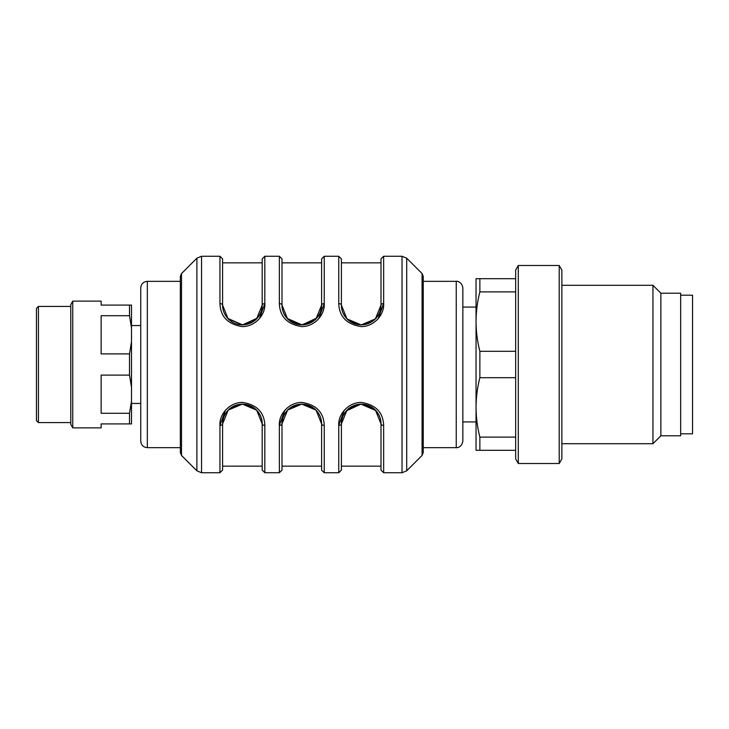 <?xml version="1.0" encoding="UTF-8"?>
<svg xmlns="http://www.w3.org/2000/svg" width="729" height="729" viewBox="0 0 729 729"><rect width="100%" height="100%" fill="white"/><g stroke="black" fill="none" stroke-linecap="round" stroke-linejoin="round"><path stroke-width="1.09" d="M476.046 421.927L462.851 421.927L462.851 307.073L476.046 307.073M462.851 287.937L462.851 441.063C461.94 447.524 456.545 447.98 456.245 447.67L456.245 281.33C456.545 281.02 461.94 281.476 462.851 287.937M456.245 281.33L423.248 281.33L423.248 276.373L423.248 452.627L422.082 455.425L422.082 273.575L423.248 276.373M346.229 410.946L360.946 404.103L375.872 410.609M375.471 410.181L381.003 423.904A2.643 1.485 0 0 0 383.645 425.39L383.645 472.747L381.003 470.114L381.003 423.904C380.593 412.76 374.013 406.162 361.265 404.103C348.471 406.071 341.846 412.669 341.4 423.904L341.4 470.114L341.4 423.904C341.318 419.175 343.058 414.719 346.612 410.518C350.403 406.472 355.251 404.331 361.137 404.103C367.042 404.303 371.908 406.418 375.736 410.454M286.825 410.946L287.344 410.363M289.577 408.349L301.642 404.103M314.081 408.395L316.459 410.6M316.067 410.181L321.598 423.904A2.643 1.485 0 0 0 324.232 425.39L324.232 472.747L321.598 470.114L321.598 423.904C321.188 412.76 314.609 406.162 301.861 404.103C289.067 406.071 282.442 412.669 281.995 423.904L281.995 470.114L281.995 423.904C281.913 419.175 283.645 414.719 287.199 410.518C290.999 406.472 295.846 404.331 301.733 404.103C307.629 404.303 312.495 406.418 316.322 410.454M254.776 408.477L257.064 410.609M225.361 410.4L219.948 425.39A2.643 1.485 0 0 0 222.591 423.904L222.591 470.114L222.591 423.904L228.195 410.099L242.429 404.103L256.663 410.181L262.194 423.904A2.643 1.485 0 0 0 264.827 425.39L264.827 472.747L262.194 470.114L262.194 423.904C261.784 412.76 255.205 406.162 242.456 404.103C229.662 406.071 223.038 412.669 222.591 423.904L222.591 466.15L262.194 466.15M254.776 320.523L257.455 317.944M259.415 318.6L264.827 303.61C265.629 314.427 255.642 326.501 242.456 326.61C227.967 324.396 220.459 316.732 219.948 303.61A2.643 1.485 180 0 1 222.591 305.096L222.591 258.886L222.591 305.096L228.122 318.828L242.365 324.897L256.581 318.901L262.194 305.096L262.194 258.886L264.827 256.253L264.827 303.61A2.643 1.485 180 0 0 262.194 305.096C262.276 309.825 260.535 314.281 256.982 318.482C253.182 322.528 248.334 324.669 242.447 324.897C236.551 324.697 231.685 322.582 227.858 318.546M257.364 318.054L242.584 324.897L227.639 318.309M316.769 318.054L302.052 324.897L287.126 318.4M318.819 318.6L324.232 303.61A2.643 1.485 180 0 0 321.598 305.096L315.985 318.901L301.77 324.897L287.527 318.828L281.995 305.096A2.643 1.485 180 0 0 279.353 303.61L279.353 256.253L281.995 258.886L281.995 305.096C282.396 316.24 288.976 322.838 301.733 324.897C314.518 322.929 321.143 316.331 321.598 305.096L321.598 258.886L324.232 256.253L324.232 303.61A2.643 1.485 0 0 0 321.598 305.096C321.68 309.825 319.94 314.281 316.386 318.482C312.586 322.528 307.747 324.669 301.852 324.897C295.956 324.697 291.09 322.582 287.262 318.546M376.173 318.054L375.645 318.637M373.421 320.651L361.265 324.897L375.389 318.901L381.003 305.096L381.003 258.886L383.645 256.253L383.645 303.61A2.643 1.485 -0 0 0 381.003 305.096C381.085 309.825 379.344 314.281 375.79 318.482C371.99 322.528 367.152 324.669 361.256 324.897L347.04 318.938M348.918 320.605L346.53 318.4M381.003 262.85L341.4 262.85L341.4 305.096C341.801 316.24 348.38 322.838 361.137 324.897C373.931 322.929 380.547 316.331 381.003 305.096A2.643 1.485 180 0 1 383.645 303.61C384.438 314.427 374.451 326.501 361.265 326.61C346.776 324.396 339.267 316.732 338.757 303.61L338.757 256.253L341.4 258.886L341.4 305.096L346.931 318.828M375.362 410.062L361.156 404.103L347.004 410.099L341.4 423.904A2.643 1.485 0 0 1 338.757 425.39C337.964 414.573 347.952 402.499 361.128 402.39C375.626 404.604 383.126 412.268 383.645 425.39M315.949 410.062L301.742 404.103L287.6 410.099L281.995 423.904A2.643 1.485 0 0 1 279.353 425.39C278.56 414.573 288.547 402.499 301.724 402.39C316.222 404.604 323.722 412.268 324.232 425.39M344.17 410.4L338.757 425.39L338.757 472.747L341.4 470.114M284.766 410.4L279.353 425.39L279.353 472.747L281.995 470.114M222.591 470.114L219.948 472.747L219.948 425.39C219.156 414.573 229.134 402.499 242.32 402.39C256.818 404.604 264.317 412.268 264.827 425.39M324.232 303.61C325.034 314.427 315.046 326.501 301.861 326.61C287.372 324.396 279.863 316.732 279.353 303.61M378.223 318.6L383.645 303.61M346.557 318.427C343.04 314.235 341.327 309.798 341.4 305.096A2.643 1.485 180 0 0 338.757 303.61M181.503 455.425L180.345 452.627L180.345 276.373L181.503 273.575L181.503 455.425L196.894 470.816L196.894 258.184L201.559 256.253L201.559 472.747L196.894 470.816M140.743 364.5L140.743 287.937C141.134 283.927 143.331 281.722 147.34 281.33L147.34 447.67C143.331 447.278 141.134 445.073 140.743 441.063L140.743 364.5M476.046 278.697L479.864 278.697L479.864 291.892C477.377 301.678 476.11 311.575 476.046 321.598C476.11 331.613 477.377 341.518 479.864 351.296L479.864 377.704C477.377 387.482 476.11 397.387 476.046 407.402C476.11 417.425 477.377 427.322 479.864 437.108L479.864 450.303L476.046 450.303L476.046 278.697M479.864 278.697L515.658 278.697M515.658 291.892L479.864 291.892M479.864 351.296L515.658 351.296M515.658 377.704L479.864 377.704M479.864 437.108L515.658 437.108M515.658 450.303L479.864 450.303M518.292 265.493L515.658 270.067L515.658 458.933L518.292 463.507L559.216 463.507L559.216 265.493L518.292 265.493L518.292 463.507M559.216 265.493L561.859 270.067L561.859 458.933L559.216 463.507M561.859 285.294L652.947 285.294L652.947 443.706L561.859 443.706M652.947 285.294L660.866 293.213L660.866 435.787L652.947 443.706M660.866 293.213L680.667 293.213L680.667 435.787L660.866 435.787M680.667 295.19L692.55 295.19L692.55 433.81L680.667 433.81M131.502 305.096L131.502 423.904L101.14 423.904L101.14 427.868L72.754 427.868L72.754 301.132L101.14 301.132L101.14 305.096L131.502 305.096M131.502 387.309L129.516 375.107L129.516 353.893L131.502 341.691M131.502 327.904L129.516 315.703L101.14 315.703L101.14 353.893L129.516 353.893M129.516 315.703L129.516 305.096M129.516 423.904L129.516 413.297L131.502 401.096M129.516 375.107L101.14 375.107L101.14 413.297L129.516 413.297M38.427 422.583L36.45 420.606L36.45 308.394L38.427 306.417L38.427 422.583L70.777 422.583M72.754 427.868L70.777 424.433L70.777 304.567L72.754 301.132M422.082 273.575L406.7 258.184L406.7 470.816L402.025 472.747L402.025 256.253L383.645 256.253M219.948 303.61L219.948 256.253L222.591 258.886M456.245 447.67L423.248 447.67M381.003 466.15L341.4 466.15M321.598 466.15L281.995 466.15M262.194 262.85L222.591 262.85M321.598 262.85L281.995 262.85M422.082 455.425L406.7 470.816M406.7 258.184L402.025 256.253M348.38 408.823L357.155 404.54M361.292 404.103L361.812 404.112M381.003 423.904C381.076 419.202 379.353 414.765 375.845 410.573M301.888 404.103L302.398 404.112M288.985 408.814L297.769 404.54M321.598 423.904C321.671 419.202 319.949 414.765 316.441 410.573M242.484 404.103L242.994 404.112M229.58 408.814L238.365 404.54M262.194 423.904C262.267 419.202 260.545 414.765 257.027 410.573M222.591 423.904C222.509 419.175 224.24 414.719 227.794 410.518C231.594 406.472 236.442 404.331 242.329 404.103C248.234 404.303 253.091 406.418 256.918 410.454M255.205 320.177L246.429 324.46M242.292 324.897L241.673 324.879M222.591 305.096C222.509 309.798 224.231 314.235 227.749 318.427M314.609 320.177L305.834 324.46M301.697 324.897L301.077 324.879M281.995 305.096C281.923 309.798 283.636 314.235 287.153 318.427M374.023 320.177L365.238 324.46M361.101 324.897L360.481 324.879M346.667 318.546C350.494 322.582 355.36 324.697 361.265 324.897M338.757 256.253L324.232 256.253M279.353 256.253L264.827 256.253M219.948 256.253L201.559 256.253M402.025 472.747L383.645 472.747M338.757 472.747L324.232 472.747M279.353 472.747L264.827 472.747M219.948 472.747L201.559 472.747M181.503 273.575L196.894 258.184M180.345 281.33L147.34 281.33M180.345 447.67L147.34 447.67M131.502 403.447L140.743 403.447M131.502 325.553L140.743 325.553M70.777 306.417L38.427 306.417"/></g></svg>

